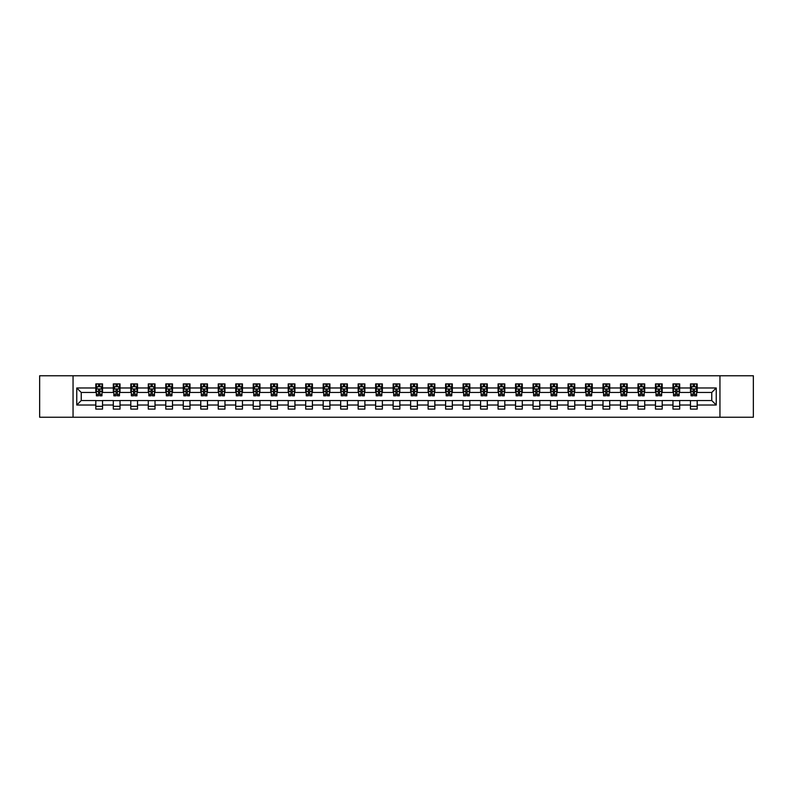 <?xml version="1.0" encoding="UTF-8"?>
<svg xmlns="http://www.w3.org/2000/svg" width="793" height="793" viewBox="0 0 793 793"><rect width="100%" height="100%" fill="white"/><g stroke="black" fill="none" stroke-linecap="round" stroke-linejoin="round"><path stroke-width="1.19" d="M719.945 417.237L753.35 417.237L753.35 375.763L719.945 375.763L719.945 417.237L73.055 417.237L73.055 375.763L39.65 375.763L39.65 417.237L73.055 417.237M719.945 375.763L73.055 375.763M697.186 387.975L697.186 383.891L690.455 383.891L690.455 387.975L679.69 387.975L679.69 383.891L672.97 383.891L672.97 387.975L662.205 387.975L662.205 383.891L655.474 383.891L655.474 387.975L644.719 387.975L644.719 383.891L637.988 383.891L637.988 387.975L627.223 387.975L627.223 383.891L620.503 383.891L620.503 387.975L609.738 387.975L609.738 383.891L603.007 383.891L603.007 387.975L592.242 387.975L592.242 383.891L585.521 383.891L585.521 387.975L574.756 387.975L574.756 383.891L568.026 383.891L568.026 387.975L557.271 387.975L557.271 383.891L550.54 383.891L550.54 387.975L539.775 387.975L539.775 383.891L533.055 383.891L533.055 387.975L522.29 387.975L522.29 383.891L515.559 383.891L515.559 387.975L504.804 387.975L504.804 383.891L498.073 383.891L498.073 387.975L487.308 387.975L487.308 383.891L480.588 383.891L480.588 387.975L469.823 387.975L469.823 383.891L463.092 383.891L463.092 387.975L452.327 387.975L452.327 383.891L445.607 383.891L445.607 387.975L434.842 387.975L434.842 383.891L428.111 383.891L428.111 387.975L417.356 387.975L417.356 383.891L410.625 383.891L410.625 387.975L399.86 387.975L399.86 383.891L393.14 383.891L393.14 387.975L382.375 387.975L382.375 383.891L375.644 383.891L375.644 387.975L364.889 387.975L364.889 383.891L358.158 383.891L358.158 387.975L347.393 387.975L347.393 383.891L340.673 383.891L340.673 387.975L329.908 387.975L329.908 383.891L323.177 383.891L323.177 387.975L312.412 387.975L312.412 383.891L305.692 383.891L305.692 387.975L294.927 387.975L294.927 383.891L288.196 383.891L288.196 387.975L277.441 387.975L277.441 383.891L270.71 383.891L270.71 387.975L259.945 387.975L259.945 383.891L253.225 383.891L253.225 387.975L242.46 387.975L242.46 383.891L235.729 383.891L235.729 387.975L224.974 387.975L224.974 383.891L218.244 383.891L218.244 387.975L207.479 387.975L207.479 383.891L200.758 383.891L200.758 387.975L189.993 387.975L189.993 383.891L183.262 383.891L183.262 387.975L172.497 387.975L172.497 383.891L165.777 383.891L165.777 387.975L155.012 387.975L155.012 383.891L148.281 383.891L148.281 387.975L137.526 387.975L137.526 383.891L130.795 383.891L130.795 387.975L120.03 387.975L120.03 383.891L113.31 383.891L113.31 387.975L102.545 387.975L102.545 383.891L95.814 383.891L95.814 387.975L76.762 387.975L76.762 405.025L81.243 400.534L95.814 400.534L95.814 409.109L102.545 409.109L102.545 400.534L113.31 400.534L113.31 409.109L120.03 409.109L120.03 400.534L130.795 400.534L130.795 409.109L137.526 409.109L137.526 400.534L148.281 400.534L148.281 409.109L155.012 409.109L155.012 400.534L165.777 400.534L165.777 409.109L172.497 409.109L172.497 400.534L183.262 400.534L183.262 409.109L189.993 409.109L189.993 400.534L200.758 400.534L200.758 409.109L207.479 409.109L207.479 400.534L218.244 400.534L218.244 409.109L224.974 409.109L224.974 400.534L235.729 400.534L235.729 409.109L242.46 409.109L242.46 400.534L253.225 400.534L253.225 409.109L259.945 409.109L259.945 400.534L270.71 400.534L270.71 409.109L277.441 409.109L277.441 400.534L288.196 400.534L288.196 409.109L294.927 409.109L294.927 400.534L305.692 400.534L305.692 409.109L312.412 409.109L312.412 400.534L323.177 400.534L323.177 409.109L329.908 409.109L329.908 400.534L340.673 400.534L340.673 409.109L347.393 409.109L347.393 400.534L358.158 400.534L358.158 409.109L364.889 409.109L364.889 400.534L375.644 400.534L375.644 409.109L382.375 409.109L382.375 400.534L393.14 400.534L393.14 409.109L399.86 409.109L399.86 400.534L410.625 400.534L410.625 409.109L417.356 409.109L417.356 400.534L428.111 400.534L428.111 409.109L434.842 409.109L434.842 400.534L445.607 400.534L445.607 409.109L452.327 409.109L452.327 400.534L463.092 400.534L463.092 409.109L469.823 409.109L469.823 400.534L480.588 400.534L480.588 409.109L487.308 409.109L487.308 400.534L498.073 400.534L498.073 409.109L504.804 409.109L504.804 400.534L515.559 400.534L515.559 409.109L522.29 409.109L522.29 400.534L533.055 400.534L533.055 409.109L539.775 409.109L539.775 400.534L550.54 400.534L550.54 409.109L557.271 409.109L557.271 400.534L568.026 400.534L568.026 409.109L574.756 409.109L574.756 400.534L585.521 400.534L585.521 409.109L592.242 409.109L592.242 400.534L603.007 400.534L603.007 409.109L609.738 409.109L609.738 400.534L620.503 400.534L620.503 409.109L627.223 409.109L627.223 400.534L637.988 400.534L637.988 409.109L644.719 409.109L644.719 400.534L655.474 400.534L655.474 409.109L662.205 409.109L662.205 400.534L672.97 400.534L672.97 409.109L679.69 409.109L679.69 400.534L690.455 400.534L690.455 409.109L697.186 409.109L697.186 400.534L711.757 400.534L711.757 392.466L697.186 392.466L697.186 387.975L716.238 387.975L716.238 405.025L697.186 405.025M690.455 405.025L679.69 405.025M672.97 405.025L662.205 405.025M655.474 405.025L644.719 405.025M637.988 405.025L627.223 405.025M620.503 405.025L609.738 405.025M603.007 405.025L592.242 405.025M585.521 405.025L574.756 405.025M568.026 405.025L557.271 405.025M550.54 405.025L539.775 405.025M533.055 405.025L522.29 405.025M515.559 405.025L504.804 405.025M498.073 405.025L487.308 405.025M480.588 405.025L469.823 405.025M463.092 405.025L452.327 405.025M445.607 405.025L434.842 405.025M428.111 405.025L417.356 405.025M410.625 405.025L399.86 405.025M393.14 405.025L382.375 405.025M375.644 405.025L364.889 405.025M358.158 405.025L347.393 405.025M340.673 405.025L329.908 405.025M323.177 405.025L312.412 405.025M305.692 405.025L294.927 405.025M288.196 405.025L277.441 405.025M270.71 405.025L259.945 405.025M253.225 405.025L242.46 405.025M235.729 405.025L224.974 405.025M218.244 405.025L207.479 405.025M200.758 405.025L189.993 405.025M183.262 405.025L172.497 405.025M165.777 405.025L155.012 405.025M148.281 405.025L137.526 405.025M130.795 405.025L120.03 405.025M113.31 405.025L102.545 405.025M95.814 405.025L76.762 405.025M690.455 387.975L690.455 392.466L679.69 392.466L679.69 387.975M672.97 387.975L672.97 392.466L662.205 392.466L662.205 387.975M655.474 387.975L655.474 392.466L644.719 392.466L644.719 387.975M637.988 387.975L637.988 392.466L627.223 392.466L627.223 387.975M620.503 387.975L620.503 392.466L609.738 392.466L609.738 387.975M603.007 387.975L603.007 392.466L592.242 392.466L592.242 387.975M585.521 387.975L585.521 392.466L574.756 392.466L574.756 387.975M568.026 387.975L568.026 392.466L557.271 392.466L557.271 387.975M550.54 387.975L550.54 392.466L539.775 392.466L539.775 387.975M533.055 387.975L533.055 392.466L522.29 392.466L522.29 387.975M515.559 387.975L515.559 392.466L504.804 392.466L504.804 387.975M498.073 387.975L498.073 392.466L487.308 392.466L487.308 387.975M480.588 387.975L480.588 392.466L469.823 392.466L469.823 387.975M463.092 387.975L463.092 392.466L452.327 392.466L452.327 387.975M445.607 387.975L445.607 392.466L434.842 392.466L434.842 387.975M428.111 387.975L428.111 392.466L417.356 392.466L417.356 387.975M410.625 387.975L410.625 392.466L399.86 392.466L399.86 387.975M393.14 387.975L393.14 392.466L382.375 392.466L382.375 387.975M375.644 387.975L375.644 392.466L364.889 392.466L364.889 387.975M358.158 387.975L358.158 392.466L347.393 392.466L347.393 387.975M340.673 387.975L340.673 392.466L329.908 392.466L329.908 387.975M323.177 387.975L323.177 392.466L312.412 392.466L312.412 387.975M305.692 387.975L305.692 392.466L294.927 392.466L294.927 387.975M288.196 387.975L288.196 392.466L277.441 392.466L277.441 387.975M270.71 387.975L270.71 392.466L259.945 392.466L259.945 387.975M253.225 387.975L253.225 392.466L242.46 392.466L242.46 387.975M235.729 387.975L235.729 392.466L224.974 392.466L224.974 387.975M218.244 387.975L218.244 392.466L207.479 392.466L207.479 387.975M200.758 387.975L200.758 392.466L189.993 392.466L189.993 387.975M183.262 387.975L183.262 392.466L172.497 392.466L172.497 387.975M165.777 387.975L165.777 392.466L155.012 392.466L155.012 387.975M148.281 387.975L148.281 392.466L137.526 392.466L137.526 387.975M130.795 387.975L130.795 392.466L120.03 392.466L120.03 387.975M113.31 387.975L113.31 392.466L102.545 392.466L102.545 387.975M95.814 387.975L95.814 392.466L81.243 392.466L76.762 387.975M81.243 392.466L81.243 400.534M716.238 405.025L711.757 400.534M711.757 392.466L716.238 387.975M95.814 386.687L96.379 386.687M98.51 386.687L99.859 386.687M101.98 386.687L102.545 386.687M95.814 392.357L96.379 392.357M98.51 392.357L99.859 392.357M101.98 392.357L102.545 392.357M95.814 400.643L102.545 400.643M95.814 406.313L102.545 406.313M113.31 400.643L120.03 400.643M113.31 406.313L120.03 406.313M113.31 386.687L113.865 386.687M115.996 386.687L117.344 386.687M119.475 386.687L120.03 386.687M113.31 392.357L113.865 392.357M115.996 392.357L117.344 392.357M119.475 392.357L120.03 392.357M130.795 400.643L137.526 400.643M130.795 406.313L137.526 406.313M130.795 386.687L131.36 386.687M133.492 386.687L134.83 386.687M136.961 386.687L137.526 386.687M130.795 392.357L131.36 392.357M133.492 392.357L134.83 392.357M136.961 392.357L137.526 392.357M148.281 400.643L155.012 400.643M148.281 406.313L155.012 406.313M148.281 386.687L148.846 386.687M150.977 386.687L152.325 386.687M154.457 386.687L155.012 386.687M148.281 392.357L148.846 392.357M150.977 392.357L152.325 392.357M154.457 392.357L155.012 392.357M165.777 400.643L172.497 400.643M165.777 406.313L172.497 406.313M165.777 386.687L166.332 386.687M168.463 386.687L169.811 386.687M171.942 386.687L172.497 386.687M165.777 392.357L166.332 392.357M168.463 392.357L169.811 392.357M171.942 392.357L172.497 392.357M183.262 400.643L189.993 400.643M183.262 406.313L189.993 406.313M183.262 386.687L183.827 386.687M185.958 386.687L187.297 386.687M189.428 386.687L189.993 386.687M183.262 392.357L183.827 392.357M185.958 392.357L187.297 392.357M189.428 392.357L189.993 392.357M200.758 400.643L207.479 400.643M200.758 406.313L207.479 406.313M200.758 386.687L201.313 386.687M203.444 386.687L204.792 386.687M206.923 386.687L207.479 386.687M200.758 392.357L201.313 392.357M203.444 392.357L204.792 392.357M206.923 392.357L207.479 392.357M218.244 400.643L224.974 400.643M218.244 406.313L224.974 406.313M218.244 386.687L218.809 386.687M220.93 386.687L222.278 386.687M224.409 386.687L224.974 386.687M218.244 392.357L218.809 392.357M220.93 392.357L222.278 392.357M224.409 392.357L224.974 392.357M235.729 400.643L242.46 400.643M235.729 406.313L242.46 406.313M235.729 386.687L236.294 386.687M238.425 386.687L239.773 386.687M241.895 386.687L242.46 386.687M235.729 392.357L236.294 392.357M238.425 392.357L239.773 392.357M241.895 392.357L242.46 392.357M253.225 400.643L259.945 400.643M253.225 406.313L259.945 406.313M253.225 386.687L253.78 386.687M255.911 386.687L257.259 386.687M259.39 386.687L259.945 386.687M253.225 392.357L253.78 392.357M255.911 392.357L257.259 392.357M259.39 392.357L259.945 392.357M270.71 400.643L277.441 400.643M270.71 406.313L277.441 406.313M270.71 386.687L271.275 386.687M273.407 386.687L274.745 386.687M276.876 386.687L277.441 386.687M270.71 392.357L271.275 392.357M273.407 392.357L274.745 392.357M276.876 392.357L277.441 392.357M288.196 400.643L294.927 400.643M288.196 406.313L294.927 406.313M288.196 386.687L288.761 386.687M290.892 386.687L292.24 386.687M294.372 386.687L294.927 386.687M288.196 392.357L288.761 392.357M290.892 392.357L292.24 392.357M294.372 392.357L294.927 392.357M305.692 400.643L312.412 400.643M305.692 406.313L312.412 406.313M305.692 386.687L306.247 386.687M308.378 386.687L309.726 386.687M311.857 386.687L312.412 386.687M305.692 392.357L306.247 392.357M308.378 392.357L309.726 392.357M311.857 392.357L312.412 392.357M323.177 400.643L329.908 400.643M323.177 406.313L329.908 406.313M323.177 386.687L323.742 386.687M325.873 386.687L327.212 386.687M329.343 386.687L329.908 386.687M323.177 392.357L323.742 392.357M325.873 392.357L327.212 392.357M329.343 392.357L329.908 392.357M340.673 400.643L347.393 400.643M340.673 406.313L347.393 406.313M340.673 386.687L341.228 386.687M343.359 386.687L344.707 386.687M346.838 386.687L347.393 386.687M340.673 392.357L341.228 392.357M343.359 392.357L344.707 392.357M346.838 392.357L347.393 392.357M358.158 400.643L364.889 400.643M358.158 406.313L364.889 406.313M358.158 386.687L358.723 386.687M360.845 386.687L362.193 386.687M364.324 386.687L364.889 386.687M358.158 392.357L358.723 392.357M360.845 392.357L362.193 392.357M364.324 392.357L364.889 392.357M375.644 400.643L382.375 400.643M375.644 406.313L382.375 406.313M375.644 386.687L376.209 386.687M378.34 386.687L379.678 386.687M381.81 386.687L382.375 386.687M375.644 392.357L376.209 392.357M378.34 392.357L379.678 392.357M381.81 392.357L382.375 392.357M393.14 400.643L399.86 400.643M393.14 406.313L399.86 406.313M393.14 386.687L393.695 386.687M395.826 386.687L397.174 386.687M399.305 386.687L399.86 386.687M393.14 392.357L393.695 392.357M395.826 392.357L397.174 392.357M399.305 392.357L399.86 392.357M410.625 400.643L417.356 400.643M410.625 406.313L417.356 406.313M410.625 386.687L411.19 386.687M413.322 386.687L414.66 386.687M416.791 386.687L417.356 386.687M410.625 392.357L411.19 392.357M413.322 392.357L414.66 392.357M416.791 392.357L417.356 392.357M428.111 400.643L434.842 400.643M428.111 406.313L434.842 406.313M428.111 386.687L428.676 386.687M430.807 386.687L432.155 386.687M434.277 386.687L434.842 386.687M428.111 392.357L428.676 392.357M430.807 392.357L432.155 392.357M434.277 392.357L434.842 392.357M445.607 400.643L452.327 400.643M445.607 406.313L452.327 406.313M445.607 386.687L446.162 386.687M448.293 386.687L449.641 386.687M451.772 386.687L452.327 386.687M445.607 392.357L446.162 392.357M448.293 392.357L449.641 392.357M451.772 392.357L452.327 392.357M463.092 400.643L469.823 400.643M463.092 406.313L469.823 406.313M463.092 386.687L463.657 386.687M465.788 386.687L467.127 386.687M469.258 386.687L469.823 386.687M463.092 392.357L463.657 392.357M465.788 392.357L467.127 392.357M469.258 392.357L469.823 392.357M480.588 400.643L487.308 400.643M480.588 406.313L487.308 406.313M480.588 386.687L481.143 386.687M483.274 386.687L484.622 386.687M486.753 386.687L487.308 386.687M480.588 392.357L481.143 392.357M483.274 392.357L484.622 392.357M486.753 392.357L487.308 392.357M498.073 400.643L504.804 400.643M498.073 406.313L504.804 406.313M498.073 386.687L498.628 386.687M500.76 386.687L502.108 386.687M504.239 386.687L504.804 386.687M498.073 392.357L498.628 392.357M500.76 392.357L502.108 392.357M504.239 392.357L504.804 392.357M515.559 400.643L522.29 400.643M515.559 406.313L522.29 406.313M515.559 386.687L516.124 386.687M518.255 386.687L519.593 386.687M521.725 386.687L522.29 386.687M515.559 392.357L516.124 392.357M518.255 392.357L519.593 392.357M521.725 392.357L522.29 392.357M533.055 400.643L539.775 400.643M533.055 406.313L539.775 406.313M533.055 386.687L533.61 386.687M535.741 386.687L537.089 386.687M539.22 386.687L539.775 386.687M533.055 392.357L533.61 392.357M535.741 392.357L537.089 392.357M539.22 392.357L539.775 392.357M550.54 400.643L557.271 400.643M550.54 406.313L557.271 406.313M550.54 386.687L551.105 386.687M553.227 386.687L554.575 386.687M556.706 386.687L557.271 386.687M550.54 392.357L551.105 392.357M553.227 392.357L554.575 392.357M556.706 392.357L557.271 392.357M568.026 400.643L574.756 400.643M568.026 406.313L574.756 406.313M568.026 386.687L568.591 386.687M570.722 386.687L572.07 386.687M574.191 386.687L574.756 386.687M568.026 392.357L568.591 392.357M570.722 392.357L572.07 392.357M574.191 392.357L574.756 392.357M585.521 400.643L592.242 400.643M585.521 406.313L592.242 406.313M585.521 386.687L586.077 386.687M588.208 386.687L589.556 386.687M591.687 386.687L592.242 386.687M585.521 392.357L586.077 392.357M588.208 392.357L589.556 392.357M591.687 392.357L592.242 392.357M603.007 400.643L609.738 400.643M603.007 406.313L609.738 406.313M603.007 386.687L603.572 386.687M605.703 386.687L607.041 386.687M609.173 386.687L609.738 386.687M603.007 392.357L603.572 392.357M605.703 392.357L607.041 392.357M609.173 392.357L609.738 392.357M620.503 400.643L627.223 400.643M620.503 406.313L627.223 406.313M620.503 386.687L621.058 386.687M623.189 386.687L624.537 386.687M626.668 386.687L627.223 386.687M620.503 392.357L621.058 392.357M623.189 392.357L624.537 392.357M626.668 392.357L627.223 392.357M637.988 400.643L644.719 400.643M637.988 406.313L644.719 406.313M637.988 386.687L638.543 386.687M640.675 386.687L642.023 386.687M644.154 386.687L644.719 386.687M637.988 392.357L638.543 392.357M640.675 392.357L642.023 392.357M644.154 392.357L644.719 392.357M655.474 400.643L662.205 400.643M655.474 406.313L662.205 406.313M655.474 386.687L656.039 386.687M658.17 386.687L659.508 386.687M661.64 386.687L662.205 386.687M655.474 392.357L656.039 392.357M658.17 392.357L659.508 392.357M661.64 392.357L662.205 392.357M672.97 400.643L679.69 400.643M672.97 406.313L679.69 406.313M672.97 386.687L673.525 386.687M675.656 386.687L677.004 386.687M679.135 386.687L679.69 386.687M672.97 392.357L673.525 392.357M675.656 392.357L677.004 392.357M679.135 392.357L679.69 392.357M690.455 400.643L697.186 400.643M690.455 406.313L697.186 406.313M690.455 386.687L691.02 386.687M693.141 386.687L694.49 386.687M696.621 386.687L697.186 386.687M690.455 392.357L691.02 392.357M693.141 392.357L694.49 392.357M696.621 392.357L697.186 392.357M99.859 385.348L98.51 385.348M101.98 394.418L99.859 394.418L99.859 395.826L101.98 395.826L101.98 388.986L100.86 386.746L97.499 386.746L96.379 388.986L96.379 395.826L98.51 395.826L98.51 394.418L96.379 394.418M96.379 388.986L96.379 383.891M101.98 388.986L101.98 383.891M98.51 386.746L98.51 383.891M99.859 383.891L99.859 386.746M99.859 394.418L99.859 389.829L98.51 389.829L98.51 394.418M117.344 385.348L115.996 385.348M119.475 394.418L117.344 394.418L117.344 395.826L119.475 395.826L119.475 388.986L118.355 386.746L114.985 386.746L113.865 388.986L113.865 395.826L115.996 395.826L115.996 394.418L113.865 394.418M113.865 388.986L113.865 383.891M119.475 388.986L119.475 383.891M115.996 386.746L115.996 383.891M117.344 383.891L117.344 386.746M117.344 394.418L117.344 389.829L115.996 389.829L115.996 394.418M134.83 385.348L133.492 385.348M136.961 394.418L134.83 394.418L134.83 395.826L136.961 395.826L136.961 388.986L135.841 386.746L132.481 386.746L131.36 388.986L131.36 395.826L133.492 395.826L133.492 394.418L131.36 394.418M131.36 388.986L131.36 383.891M136.961 388.986L136.961 383.891M133.492 386.746L133.492 383.891M134.83 383.891L134.83 386.746M134.83 394.418L134.83 389.829L133.492 389.829L133.492 394.418M152.325 385.348L150.977 385.348M154.457 394.418L152.325 394.418L152.325 395.826L154.457 395.826L154.457 388.986L153.327 386.746L149.966 386.746L148.846 388.986L148.846 395.826L150.977 395.826L150.977 394.418L148.846 394.418M148.846 388.986L148.846 383.891M154.457 388.986L154.457 383.891M150.977 386.746L150.977 383.891M152.325 383.891L152.325 386.746M152.325 394.418L152.325 389.829L150.977 389.829L150.977 394.418M169.811 385.348L168.463 385.348M171.942 394.418L169.811 394.418L169.811 395.826L171.942 395.826L171.942 388.986L170.822 386.746L167.452 386.746L166.332 388.986L166.332 395.826L168.463 395.826L168.463 394.418L166.332 394.418M166.332 388.986L166.332 383.891M171.942 388.986L171.942 383.891M168.463 386.746L168.463 383.891M169.811 383.891L169.811 386.746M169.811 394.418L169.811 389.829L168.463 389.829L168.463 394.418M187.297 385.348L185.958 385.348M189.428 394.418L187.297 394.418L187.297 395.826L189.428 395.826L189.428 388.986L188.308 386.746L184.947 386.746L183.827 388.986L183.827 395.826L185.958 395.826L185.958 394.418L183.827 394.418M183.827 388.986L183.827 383.891M189.428 388.986L189.428 383.891M185.958 386.746L185.958 383.891M187.297 383.891L187.297 386.746M187.297 394.418L187.297 389.829L185.958 389.829L185.958 394.418M204.792 385.348L203.444 385.348M206.923 394.418L204.792 394.418L204.792 395.826L206.923 395.826L206.923 388.986L205.803 386.746L202.433 386.746L201.313 388.986L201.313 395.826L203.444 395.826L203.444 394.418L201.313 394.418M201.313 388.986L201.313 383.891M206.923 388.986L206.923 383.891M203.444 386.746L203.444 383.891M204.792 383.891L204.792 386.746M204.792 394.418L204.792 389.829L203.444 389.829L203.444 394.418M222.278 385.348L220.93 385.348M224.409 394.418L222.278 394.418L222.278 395.826L224.409 395.826L224.409 388.986L223.289 386.746L219.929 386.746L218.809 388.986L218.809 395.826L220.93 395.826L220.93 394.418L218.809 394.418M218.809 388.986L218.809 383.891M224.409 388.986L224.409 383.891M220.93 386.746L220.93 383.891M222.278 383.891L222.278 386.746M222.278 394.418L222.278 389.829L220.93 389.829L220.93 394.418M239.773 385.348L238.425 385.348M241.895 394.418L239.773 394.418L239.773 395.826L241.895 395.826L241.895 388.986L240.775 386.746L237.414 386.746L236.294 388.986L236.294 395.826L238.425 395.826L238.425 394.418L236.294 394.418M236.294 388.986L236.294 383.891M241.895 388.986L241.895 383.891M238.425 386.746L238.425 383.891M239.773 383.891L239.773 386.746M239.773 394.418L239.773 389.829L238.425 389.829L238.425 394.418M257.259 385.348L255.911 385.348M259.39 394.418L257.259 394.418L257.259 395.826L259.39 395.826L259.39 388.986L258.27 386.746L254.9 386.746L253.78 388.986L253.78 395.826L255.911 395.826L255.911 394.418L253.78 394.418M253.78 388.986L253.78 383.891M259.39 388.986L259.39 383.891M255.911 386.746L255.911 383.891M257.259 383.891L257.259 386.746M257.259 394.418L257.259 389.829L255.911 389.829L255.911 394.418M274.745 385.348L273.407 385.348M276.876 394.418L274.745 394.418L274.745 395.826L276.876 395.826L276.876 388.986L275.756 386.746L272.396 386.746L271.275 388.986L271.275 395.826L273.407 395.826L273.407 394.418L271.275 394.418M271.275 388.986L271.275 383.891M276.876 388.986L276.876 383.891M273.407 386.746L273.407 383.891M274.745 383.891L274.745 386.746M274.745 394.418L274.745 389.829L273.407 389.829L273.407 394.418M292.24 385.348L290.892 385.348M294.372 394.418L292.24 394.418L292.24 395.826L294.372 395.826L294.372 388.986L293.241 386.746L289.881 386.746L288.761 388.986L288.761 395.826L290.892 395.826L290.892 394.418L288.761 394.418M288.761 388.986L288.761 383.891M294.372 388.986L294.372 383.891M290.892 386.746L290.892 383.891M292.24 383.891L292.24 386.746M292.24 394.418L292.24 389.829L290.892 389.829L290.892 394.418M309.726 385.348L308.378 385.348M311.857 394.418L309.726 394.418L309.726 395.826L311.857 395.826L311.857 388.986L310.737 386.746L307.367 386.746L306.247 388.986L306.247 395.826L308.378 395.826L308.378 394.418L306.247 394.418M306.247 388.986L306.247 383.891M311.857 388.986L311.857 383.891M308.378 386.746L308.378 383.891M309.726 383.891L309.726 386.746M309.726 394.418L309.726 389.829L308.378 389.829L308.378 394.418M327.212 385.348L325.873 385.348M329.343 394.418L327.212 394.418L327.212 395.826L329.343 395.826L329.343 388.986L328.223 386.746L324.862 386.746L323.742 388.986L323.742 395.826L325.873 395.826L325.873 394.418L323.742 394.418M323.742 388.986L323.742 383.891M329.343 388.986L329.343 383.891M325.873 386.746L325.873 383.891M327.212 383.891L327.212 386.746M327.212 394.418L327.212 389.829L325.873 389.829L325.873 394.418M344.707 385.348L343.359 385.348M346.838 394.418L344.707 394.418L344.707 395.826L346.838 395.826L346.838 388.986L345.718 386.746L342.348 386.746L341.228 388.986L341.228 395.826L343.359 395.826L343.359 394.418L341.228 394.418M341.228 388.986L341.228 383.891M346.838 388.986L346.838 383.891M343.359 386.746L343.359 383.891M344.707 383.891L344.707 386.746M344.707 394.418L344.707 389.829L343.359 389.829L343.359 394.418M362.193 385.348L360.845 385.348M364.324 394.418L362.193 394.418L362.193 395.826L364.324 395.826L364.324 388.986L363.204 386.746L359.844 386.746L358.723 388.986L358.723 395.826L360.845 395.826L360.845 394.418L358.723 394.418M358.723 388.986L358.723 383.891M364.324 388.986L364.324 383.891M360.845 386.746L360.845 383.891M362.193 383.891L362.193 386.746M362.193 394.418L362.193 389.829L360.845 389.829L360.845 394.418M379.678 385.348L378.34 385.348M381.81 394.418L379.678 394.418L379.678 395.826L381.81 395.826L381.81 388.986L380.69 386.746L377.329 386.746L376.209 388.986L376.209 395.826L378.34 395.826L378.34 394.418L376.209 394.418M376.209 388.986L376.209 383.891M381.81 388.986L381.81 383.891M378.34 386.746L378.34 383.891M379.678 383.891L379.678 386.746M379.678 394.418L379.678 389.829L378.34 389.829L378.34 394.418M397.174 385.348L395.826 385.348M399.305 394.418L397.174 394.418L397.174 395.826L399.305 395.826L399.305 388.986L398.185 386.746L394.815 386.746L393.695 388.986L393.695 395.826L395.826 395.826L395.826 394.418L393.695 394.418M393.695 388.986L393.695 383.891M399.305 388.986L399.305 383.891M395.826 386.746L395.826 383.891M397.174 383.891L397.174 386.746M397.174 394.418L397.174 389.829L395.826 389.829L395.826 394.418M414.66 385.348L413.322 385.348M416.791 394.418L414.66 394.418L414.66 395.826L416.791 395.826L416.791 388.986L415.671 386.746L412.31 386.746L411.19 388.986L411.19 395.826L413.322 395.826L413.322 394.418L411.19 394.418M411.19 388.986L411.19 383.891M416.791 388.986L416.791 383.891M413.322 386.746L413.322 383.891M414.66 383.891L414.66 386.746M414.66 394.418L414.66 389.829L413.322 389.829L413.322 394.418M432.155 385.348L430.807 385.348M434.277 394.418L432.155 394.418L432.155 395.826L434.277 395.826L434.277 388.986L433.156 386.746L429.796 386.746L428.676 388.986L428.676 395.826L430.807 395.826L430.807 394.418L428.676 394.418M428.676 388.986L428.676 383.891M434.277 388.986L434.277 383.891M430.807 386.746L430.807 383.891M432.155 383.891L432.155 386.746M432.155 394.418L432.155 389.829L430.807 389.829L430.807 394.418M449.641 385.348L448.293 385.348M451.772 394.418L449.641 394.418L449.641 395.826L451.772 395.826L451.772 388.986L450.652 386.746L447.282 386.746L446.162 388.986L446.162 395.826L448.293 395.826L448.293 394.418L446.162 394.418M446.162 388.986L446.162 383.891M451.772 388.986L451.772 383.891M448.293 386.746L448.293 383.891M449.641 383.891L449.641 386.746M449.641 394.418L449.641 389.829L448.293 389.829L448.293 394.418M467.127 385.348L465.788 385.348M469.258 394.418L467.127 394.418L467.127 395.826L469.258 395.826L469.258 388.986L468.138 386.746L464.777 386.746L463.657 388.986L463.657 395.826L465.788 395.826L465.788 394.418L463.657 394.418M463.657 388.986L463.657 383.891M469.258 388.986L469.258 383.891M465.788 386.746L465.788 383.891M467.127 383.891L467.127 386.746M467.127 394.418L467.127 389.829L465.788 389.829L465.788 394.418M484.622 385.348L483.274 385.348M486.753 394.418L484.622 394.418L484.622 395.826L486.753 395.826L486.753 388.986L485.633 386.746L482.263 386.746L481.143 388.986L481.143 395.826L483.274 395.826L483.274 394.418L481.143 394.418M481.143 388.986L481.143 383.891M486.753 388.986L486.753 383.891M483.274 386.746L483.274 383.891M484.622 383.891L484.622 386.746M484.622 394.418L484.622 389.829L483.274 389.829L483.274 394.418M502.108 385.348L500.76 385.348M504.239 394.418L502.108 394.418L502.108 395.826L504.239 395.826L504.239 388.986L503.119 386.746L499.759 386.746L498.628 388.986L498.628 395.826L500.76 395.826L500.76 394.418L498.628 394.418M498.628 388.986L498.628 383.891M504.239 388.986L504.239 383.891M500.76 386.746L500.76 383.891M502.108 383.891L502.108 386.746M502.108 394.418L502.108 389.829L500.76 389.829L500.76 394.418M519.593 385.348L518.255 385.348M521.725 394.418L519.593 394.418L519.593 395.826L521.725 395.826L521.725 388.986L520.605 386.746L517.244 386.746L516.124 388.986L516.124 395.826L518.255 395.826L518.255 394.418L516.124 394.418M516.124 388.986L516.124 383.891M521.725 388.986L521.725 383.891M518.255 386.746L518.255 383.891M519.593 383.891L519.593 386.746M519.593 394.418L519.593 389.829L518.255 389.829L518.255 394.418M537.089 385.348L535.741 385.348M539.22 394.418L537.089 394.418L537.089 395.826L539.22 395.826L539.22 388.986L538.1 386.746L534.73 386.746L533.61 388.986L533.61 395.826L535.741 395.826L535.741 394.418L533.61 394.418M533.61 388.986L533.61 383.891M539.22 388.986L539.22 383.891M535.741 386.746L535.741 383.891M537.089 383.891L537.089 386.746M537.089 394.418L537.089 389.829L535.741 389.829L535.741 394.418M554.575 385.348L553.227 385.348M556.706 394.418L554.575 394.418L554.575 395.826L556.706 395.826L556.706 388.986L555.586 386.746L552.225 386.746L551.105 388.986L551.105 395.826L553.227 395.826L553.227 394.418L551.105 394.418M551.105 388.986L551.105 383.891M556.706 388.986L556.706 383.891M553.227 386.746L553.227 383.891M554.575 383.891L554.575 386.746M554.575 394.418L554.575 389.829L553.227 389.829L553.227 394.418M572.07 385.348L570.722 385.348M574.191 394.418L572.07 394.418L572.07 395.826L574.191 395.826L574.191 388.986L573.071 386.746L569.711 386.746L568.591 388.986L568.591 395.826L570.722 395.826L570.722 394.418L568.591 394.418M568.591 388.986L568.591 383.891M574.191 388.986L574.191 383.891M570.722 386.746L570.722 383.891M572.07 383.891L572.07 386.746M572.07 394.418L572.07 389.829L570.722 389.829L570.722 394.418M589.556 385.348L588.208 385.348M591.687 394.418L589.556 394.418L589.556 395.826L591.687 395.826L591.687 388.986L590.567 386.746L587.197 386.746L586.077 388.986L586.077 395.826L588.208 395.826L588.208 394.418L586.077 394.418M586.077 388.986L586.077 383.891M591.687 388.986L591.687 383.891M588.208 386.746L588.208 383.891M589.556 383.891L589.556 386.746M589.556 394.418L589.556 389.829L588.208 389.829L588.208 394.418M607.041 385.348L605.703 385.348M609.173 394.418L607.041 394.418L607.041 395.826L609.173 395.826L609.173 388.986L608.053 386.746L604.692 386.746L603.572 388.986L603.572 395.826L605.703 395.826L605.703 394.418L603.572 394.418M603.572 388.986L603.572 383.891M609.173 388.986L609.173 383.891M605.703 386.746L605.703 383.891M607.041 383.891L607.041 386.746M607.041 394.418L607.041 389.829L605.703 389.829L605.703 394.418M624.537 385.348L623.189 385.348M626.668 394.418L624.537 394.418L624.537 395.826L626.668 395.826L626.668 388.986L625.548 386.746L622.178 386.746L621.058 388.986L621.058 395.826L623.189 395.826L623.189 394.418L621.058 394.418M621.058 388.986L621.058 383.891M626.668 388.986L626.668 383.891M623.189 386.746L623.189 383.891M624.537 383.891L624.537 386.746M624.537 394.418L624.537 389.829L623.189 389.829L623.189 394.418M642.023 385.348L640.675 385.348M644.154 394.418L642.023 394.418L642.023 395.826L644.154 395.826L644.154 388.986L643.034 386.746L639.673 386.746L638.543 388.986L638.543 395.826L640.675 395.826L640.675 394.418L638.543 394.418M638.543 388.986L638.543 383.891M644.154 388.986L644.154 383.891M640.675 386.746L640.675 383.891M642.023 383.891L642.023 386.746M642.023 394.418L642.023 389.829L640.675 389.829L640.675 394.418M659.508 385.348L658.17 385.348M661.64 394.418L659.508 394.418L659.508 395.826L661.64 395.826L661.64 388.986L660.519 386.746L657.159 386.746L656.039 388.986L656.039 395.826L658.17 395.826L658.17 394.418L656.039 394.418M656.039 388.986L656.039 383.891M661.64 388.986L661.64 383.891M658.17 386.746L658.17 383.891M659.508 383.891L659.508 386.746M659.508 394.418L659.508 389.829L658.17 389.829L658.17 394.418M677.004 385.348L675.656 385.348M679.135 394.418L677.004 394.418L677.004 395.826L679.135 395.826L679.135 388.986L678.015 386.746L674.645 386.746L673.525 388.986L673.525 395.826L675.656 395.826L675.656 394.418L673.525 394.418M673.525 388.986L673.525 383.891M679.135 388.986L679.135 383.891M675.656 386.746L675.656 383.891M677.004 383.891L677.004 386.746M677.004 394.418L677.004 389.829L675.656 389.829L675.656 394.418M694.49 385.348L693.141 385.348M696.621 394.418L694.49 394.418L694.49 395.826L696.621 395.826L696.621 388.986L695.501 386.746L692.14 386.746L691.02 388.986L691.02 395.826L693.141 395.826L693.141 394.418L691.02 394.418M691.02 388.986L691.02 383.891M696.621 388.986L696.621 383.891M693.141 386.746L693.141 383.891M694.49 383.891L694.49 386.746M694.49 394.418L694.49 389.829L693.141 389.829L693.141 394.418M101.96 388.937L96.409 388.937M96.379 386.885L97.43 386.885M100.929 386.885L101.98 386.885M98.51 391.415L96.379 391.415M101.98 391.415L99.859 391.415M99.859 386.062L98.51 386.062M119.446 388.937L113.895 388.937M113.865 386.885L114.926 386.885M118.415 386.885L119.475 386.885M115.996 391.415L113.865 391.415M119.475 391.415L117.344 391.415M117.344 386.062L115.996 386.062M136.931 388.937L131.38 388.937M131.36 386.885L132.411 386.885M135.91 386.885L136.961 386.885M133.492 391.415L131.36 391.415M136.961 391.415L134.83 391.415M134.83 386.062L133.492 386.062M154.427 388.937L148.876 388.937M148.846 386.885L149.897 386.885M153.396 386.885L154.457 386.885M150.977 391.415L148.846 391.415M154.457 391.415L152.325 391.415M152.325 386.062L150.977 386.062M171.912 388.937L166.361 388.937M166.332 386.885L167.392 386.885M170.892 386.885L171.942 386.885M168.463 391.415L166.332 391.415M171.942 391.415L169.811 391.415M169.811 386.062L168.463 386.062M189.398 388.937L183.857 388.937M183.827 386.885L184.878 386.885M188.377 386.885L189.428 386.885M185.958 391.415L183.827 391.415M189.428 391.415L187.297 391.415M187.297 386.062L185.958 386.062M206.894 388.937L201.343 388.937M201.313 386.885L202.364 386.885M205.863 386.885L206.923 386.885M203.444 391.415L201.313 391.415M206.923 391.415L204.792 391.415M204.792 386.062L203.444 386.062M224.379 388.937L218.828 388.937M218.809 386.885L219.859 386.885M223.358 386.885L224.409 386.885M220.93 391.415L218.809 391.415M224.409 391.415L222.278 391.415M222.278 386.062L220.93 386.062M241.875 388.937L236.324 388.937M236.294 386.885L237.345 386.885M240.844 386.885L241.895 386.885M238.425 391.415L236.294 391.415M241.895 391.415L239.773 391.415M239.773 386.062L238.425 386.062M259.361 388.937L253.81 388.937M253.78 386.885L254.84 386.885M258.33 386.885L259.39 386.885M255.911 391.415L253.78 391.415M259.39 391.415L257.259 391.415M257.259 386.062L255.911 386.062M276.846 388.937L271.295 388.937M271.275 386.885L272.326 386.885M275.825 386.885L276.876 386.885M273.407 391.415L271.275 391.415M276.876 391.415L274.745 391.415M274.745 386.062L273.407 386.062M294.342 388.937L288.791 388.937M288.761 386.885L289.812 386.885M293.311 386.885L294.372 386.885M290.892 391.415L288.761 391.415M294.372 391.415L292.24 391.415M292.24 386.062L290.892 386.062M311.827 388.937L306.276 388.937M306.247 386.885L307.307 386.885M310.806 386.885L311.857 386.885M308.378 391.415L306.247 391.415M311.857 391.415L309.726 391.415M309.726 386.062L308.378 386.062M329.313 388.937L323.772 388.937M323.742 386.885L324.793 386.885M328.292 386.885L329.343 386.885M325.873 391.415L323.742 391.415M329.343 391.415L327.212 391.415M327.212 386.062L325.873 386.062M346.809 388.937L341.258 388.937M341.228 386.885L342.279 386.885M345.778 386.885L346.838 386.885M343.359 391.415L341.228 391.415M346.838 391.415L344.707 391.415M344.707 386.062L343.359 386.062M364.294 388.937L358.743 388.937M358.723 386.885L359.774 386.885M363.273 386.885L364.324 386.885M360.845 391.415L358.723 391.415M364.324 391.415L362.193 391.415M362.193 386.062L360.845 386.062M381.79 388.937L376.239 388.937M376.209 386.885L377.26 386.885M380.759 386.885L381.81 386.885M378.34 391.415L376.209 391.415M381.81 391.415L379.678 391.415M379.678 386.062L378.34 386.062M399.276 388.937L393.724 388.937M393.695 386.885L394.755 386.885M398.245 386.885L399.305 386.885M395.826 391.415L393.695 391.415M399.305 391.415L397.174 391.415M397.174 386.062L395.826 386.062M416.761 388.937L411.21 388.937M411.19 386.885L412.241 386.885M415.74 386.885L416.791 386.885M413.322 391.415L411.19 391.415M416.791 391.415L414.66 391.415M414.66 386.062L413.322 386.062M434.257 388.937L428.706 388.937M428.676 386.885L429.727 386.885M433.226 386.885L434.277 386.885M430.807 391.415L428.676 391.415M434.277 391.415L432.155 391.415M432.155 386.062L430.807 386.062M451.742 388.937L446.191 388.937M446.162 386.885L447.222 386.885M450.721 386.885L451.772 386.885M448.293 391.415L446.162 391.415M451.772 391.415L449.641 391.415M449.641 386.062L448.293 386.062M469.228 388.937L463.687 388.937M463.657 386.885L464.708 386.885M468.207 386.885L469.258 386.885M465.788 391.415L463.657 391.415M469.258 391.415L467.127 391.415M467.127 386.062L465.788 386.062M486.724 388.937L481.173 388.937M481.143 386.885L482.194 386.885M485.693 386.885L486.753 386.885M483.274 391.415L481.143 391.415M486.753 391.415L484.622 391.415M484.622 386.062L483.274 386.062M504.209 388.937L498.658 388.937M498.628 386.885L499.689 386.885M503.188 386.885L504.239 386.885M500.76 391.415L498.628 391.415M504.239 391.415L502.108 391.415M502.108 386.062L500.76 386.062M521.705 388.937L516.154 388.937M516.124 386.885L517.175 386.885M520.674 386.885L521.725 386.885M518.255 391.415L516.124 391.415M521.725 391.415L519.593 391.415M519.593 386.062L518.255 386.062M539.19 388.937L533.639 388.937M533.61 386.885L534.67 386.885M538.16 386.885L539.22 386.885M535.741 391.415L533.61 391.415M539.22 391.415L537.089 391.415M537.089 386.062L535.741 386.062M556.676 388.937L551.125 388.937M551.105 386.885L552.156 386.885M555.655 386.885L556.706 386.885M553.227 391.415L551.105 391.415M556.706 391.415L554.575 391.415M554.575 386.062L553.227 386.062M574.172 388.937L568.621 388.937M568.591 386.885L569.642 386.885M573.141 386.885L574.191 386.885M570.722 391.415L568.591 391.415M574.191 391.415L572.07 391.415M572.07 386.062L570.722 386.062M591.657 388.937L586.106 388.937M586.077 386.885L587.137 386.885M590.636 386.885L591.687 386.885M588.208 391.415L586.077 391.415M591.687 391.415L589.556 391.415M589.556 386.062L588.208 386.062M609.143 388.937L603.602 388.937M603.572 386.885L604.623 386.885M608.122 386.885L609.173 386.885M605.703 391.415L603.572 391.415M609.173 391.415L607.041 391.415M607.041 386.062L605.703 386.062M626.639 388.937L621.088 388.937M621.058 386.885L622.109 386.885M625.608 386.885L626.668 386.885M623.189 391.415L621.058 391.415M626.668 391.415L624.537 391.415M624.537 386.062L623.189 386.062M644.124 388.937L638.573 388.937M638.543 386.885L639.604 386.885M643.103 386.885L644.154 386.885M640.675 391.415L638.543 391.415M644.154 391.415L642.023 391.415M642.023 386.062L640.675 386.062M661.62 388.937L656.069 388.937M656.039 386.885L657.09 386.885M660.589 386.885L661.64 386.885M658.17 391.415L656.039 391.415M661.64 391.415L659.508 391.415M659.508 386.062L658.17 386.062M679.105 388.937L673.554 388.937M673.525 386.885L674.585 386.885M678.074 386.885L679.135 386.885M675.656 391.415L673.525 391.415M679.135 391.415L677.004 391.415M677.004 386.062L675.656 386.062M696.591 388.937L691.04 388.937M691.02 386.885L692.071 386.885M695.57 386.885L696.621 386.885M693.141 391.415L691.02 391.415M696.621 391.415L694.49 391.415M694.49 386.062L693.141 386.062"/></g></svg>
